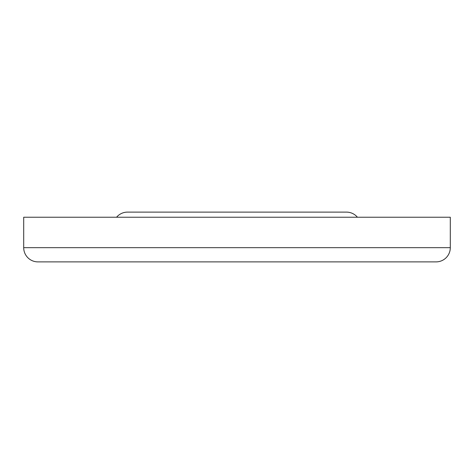 <?xml version="1.0" encoding="UTF-8"?>
<svg xmlns="http://www.w3.org/2000/svg" width="474" height="474" viewBox="0 0 474 474"><rect width="100%" height="100%" fill="white"/><g stroke="black" fill="none" stroke-linecap="round" stroke-linejoin="round"><path stroke-width="0.71" d="M324.803 212.115L149.197 212.115L324.803 212.115M357.42 217.234A14.22 14.22 0 0 0 346.494 212.115L127.506 212.115A14.22 14.22 0 0 0 116.58 217.234M450.3 247.665L450.3 217.234L23.7 217.234L23.7 247.665A14.22 14.22 0 0 0 37.92 261.885L436.08 261.885A14.22 14.22 0 0 0 450.3 247.665L23.7 247.665"/></g></svg>
